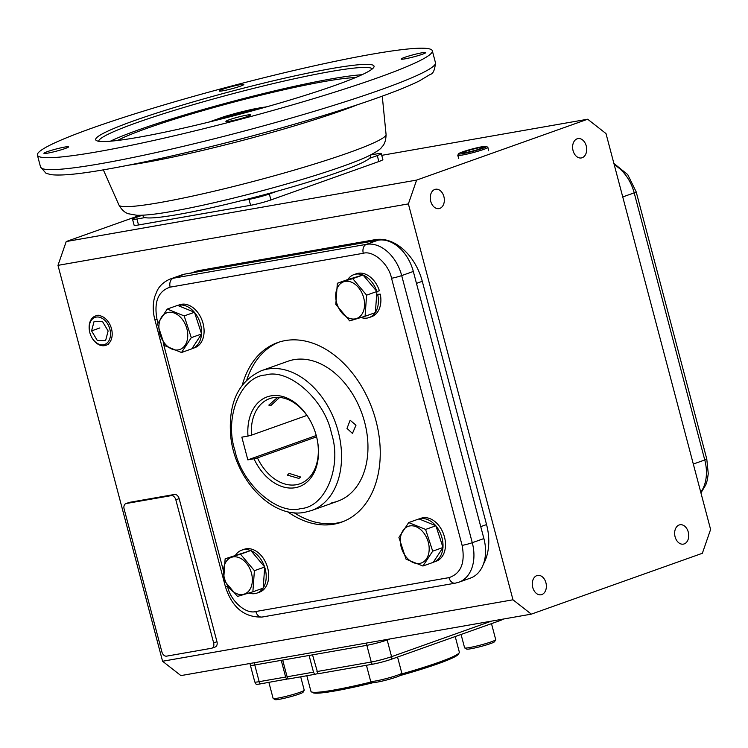 <?xml version="1.0" encoding="UTF-8"?>
<svg xmlns="http://www.w3.org/2000/svg" width="748" height="748" viewBox="0 0 748 748"><rect width="100%" height="100%" fill="white"/><g stroke="black" fill="none" stroke-linecap="round" stroke-linejoin="round"><path stroke-width="1.12" d="M239.472 139.306L247.495 137.193M371.868 54.211A204.232 17.223 -14.8 0 0 155.547 107.45A204.232 17.223 -14.8 0 0 37.4 155.126A204.232 17.223 -14.8 0 0 97.857 151.704A204.232 17.223 -14.8 0 0 314.179 98.465A204.232 17.223 -14.8 0 0 432.316 50.789A204.232 17.223 -14.8 0 0 371.868 54.211M240.052 84.692A12.753 1.075 165.2 0 1 243.82 84.477A12.753 1.075 165.2 0 1 236.452 87.46A12.753 1.075 165.2 0 1 222.941 90.779A12.753 1.075 165.2 0 1 219.173 90.994A12.753 1.075 165.2 0 1 226.551 88.021A12.753 1.075 165.2 0 1 240.052 84.692M422.003 52.781A12.753 1.075 165.2 0 1 425.78 52.566A12.753 1.075 165.2 0 1 418.403 55.548A12.753 1.075 165.2 0 1 404.902 58.868A12.753 1.075 165.2 0 1 401.124 59.083A12.753 1.075 165.2 0 1 408.502 56.109A12.753 1.075 165.2 0 1 422.003 52.781M246.775 115.136A12.753 1.075 165.2 0 1 250.552 114.921A12.753 1.075 165.2 0 1 243.175 117.894A12.753 1.075 165.2 0 1 229.664 121.213A12.753 1.075 165.2 0 1 225.896 121.428A12.753 1.075 165.2 0 1 233.273 118.455A12.753 1.075 165.2 0 1 246.775 115.136M64.814 147.047A12.753 1.075 165.2 0 1 68.592 146.832A12.753 1.075 165.2 0 1 61.214 149.806A12.753 1.075 165.2 0 1 47.713 153.134A12.753 1.075 165.2 0 1 43.936 153.34A12.753 1.075 165.2 0 1 51.313 150.367A12.753 1.075 165.2 0 1 64.814 147.047M331.429 68.592A143.953 12.136 165.2 0 1 373.804 67.311A143.953 12.136 165.2 0 1 285.315 101.419A143.953 12.136 165.2 0 1 138.287 137.314A143.953 12.136 165.2 0 1 96.445 140.587A143.953 12.136 165.2 0 1 173.601 107.749A143.953 12.136 165.2 0 1 331.429 68.592M372.195 68.994A141.475 11.931 -14.8 0 0 330.401 71.574A141.475 11.931 -14.8 0 0 181.68 108.114A141.475 11.931 -14.8 0 0 98.671 141.269M362.004 74.725A141.475 11.931 -14.8 0 0 332.29 78.727A141.475 11.931 -14.8 0 0 110.367 141.213M117.52 140.474A130.096 10.968 165.2 0 1 324.651 81.448A130.096 10.968 165.2 0 1 355.412 77.624M142.896 215.2L143.223 216.462A117.586 9.911 -14.8 0 0 178.033 214.498A117.586 9.911 -14.8 0 0 302.585 183.84A117.586 9.911 -14.8 0 0 370.606 156.388L370.269 155.126M219.332 119.502A22.131 1.87 165.2 0 1 219.351 119.493L216.415 120.007L224.325 117.193L227.261 116.679A22.131 1.87 165.2 0 1 256.527 109.675M227.261 116.679L227.981 117.296M224.325 117.193L224.587 118.165M268.887 682.391L273.114 698.398A16.091 1.356 -14.8 0 0 273.207 698.492A16.091 1.356 -14.8 0 0 277.882 698.127A16.091 1.356 -14.8 0 0 294.319 694.116A16.091 1.356 -14.8 0 0 304.202 690.301A16.091 1.356 -14.8 0 0 304.23 690.18L300.705 676.818M273.207 698.492L275.161 699.623A14.483 1.225 -14.8 0 0 279.369 699.296A14.483 1.225 -14.8 0 0 294.16 695.677A14.483 1.225 -14.8 0 0 303.062 692.246L304.202 690.301M688.272 532.099A9.827 6.947 -99.9 0 1 683.382 544.123A9.827 6.947 -99.9 0 1 675.089 536.793A9.827 6.947 -99.9 0 1 679.979 524.769A9.827 6.947 -99.9 0 1 688.272 532.099M545.918 582.748A9.827 6.947 -99.9 0 1 541.019 594.772A9.827 6.947 -99.9 0 1 532.735 587.442A9.827 6.947 -99.9 0 1 537.625 575.418A9.827 6.947 -99.9 0 1 545.918 582.748M443.891 196.584A9.827 6.947 -99.9 0 1 438.992 208.608A9.827 6.947 -99.9 0 1 430.708 201.268A9.827 6.947 -99.9 0 1 435.598 189.253A9.827 6.947 -99.9 0 1 443.891 196.584M586.245 145.935A9.827 6.947 -99.9 0 1 581.346 157.95A9.827 6.947 -99.9 0 1 573.062 150.619A9.827 6.947 -99.9 0 1 577.952 138.595A9.827 6.947 -99.9 0 1 586.245 145.935M531.304 614.145L702.353 553.286L710.6 529.472L606.002 133.574L587.676 119.222L416.617 180.09L408.38 203.895L512.978 599.793L531.304 614.145L180.904 675.603L162.578 661.251L512.978 599.793M408.38 203.895L57.979 265.353L162.578 661.251M191.441 272.936L195.303 271.561A49.508 34.763 70.4 0 1 199.305 270.505L375.187 239.659A49.508 34.763 70.4 0 1 422.283 281.313L486.555 524.572A49.508 34.763 70.4 0 1 483.367 564.235M125.888 503.619L129.217 502.432A4.955 3.478 70.4 0 1 129.61 502.329L174.452 494.465A4.955 3.478 70.4 0 1 179.155 498.635L216.967 641.728A4.955 3.478 70.4 0 1 215.172 647.001L211.852 648.179A4.955 3.478 70.4 0 1 211.45 648.282L166.617 656.146A4.955 3.478 70.4 0 1 161.914 651.985L124.103 508.883A4.955 3.478 70.4 0 1 125.888 503.619A4.955 3.478 70.4 0 1 126.29 503.507L171.124 495.644A4.955 3.478 70.4 0 1 175.836 499.814L213.648 642.906A4.955 3.478 70.4 0 1 211.852 648.179M416.617 180.09L66.226 241.539L57.979 265.353M381.751 155.341L587.676 119.222M66.226 241.539L139.96 215.302M145 217.593L136.931 219.005A14.857 1.253 165.2 0 1 132.536 219.258L134.116 225.223A14.857 1.253 -14.8 0 0 138.511 224.97L250.599 205.307A14.857 1.253 -14.8 0 0 270.907 199.95L378.853 161.54A14.857 1.253 -14.8 0 0 382.864 159.567L381.293 153.602A14.857 1.253 165.2 0 1 377.273 155.584L369.503 158.342M366.258 643.093L366.857 645.328A14.857 1.253 -14.8 0 0 387.165 639.97A14.857 1.253 165.2 0 1 366.857 645.328L254.769 664.991A14.857 1.253 165.2 0 1 250.374 665.234A14.857 1.253 -14.8 0 0 254.769 664.991L254.18 662.747M503.423 619.035A14.193 1.197 165.2 0 1 499.692 620.718L391.746 659.128A4.955 3.478 -109.6 0 0 391.578 656.669L387.165 639.97L390.185 638.895L387.165 639.97L387.025 639.447M375.187 239.659L369.381 241.726L193.489 272.581L199.305 270.505M189.496 273.628A49.508 34.763 70.4 0 1 193.489 272.581M486.555 524.572L480.74 526.639L416.468 283.38L422.283 281.313M370.625 154.948L376.889 153.854A14.857 1.253 165.2 0 1 381.293 153.602M277.106 191.226L269.327 193.984A14.857 1.253 165.2 0 1 249.019 199.351L240.95 200.763M132.536 219.258A14.857 1.253 165.2 0 1 136.557 217.275L142.298 215.237M261.585 370.634C238.649 381.022 228.327 402.499 230.618 435.065C234.077 478.477 271.833 519.262 304.978 512.258L311.383 510.575A74.267 52.145 70.4 0 0 337.002 427.304A74.267 52.145 70.4 0 0 267.578 369.054A74.267 52.145 70.4 0 0 261.585 370.634L287.989 361.237A74.267 52.145 70.4 0 1 293.983 359.657A74.267 52.145 70.4 0 1 363.406 417.908A74.267 52.145 70.4 0 1 337.787 501.179A74.267 52.145 70.4 0 1 331.794 502.759M287.344 511.585A95.314 66.918 -109.6 0 0 333.823 524.208A95.314 66.918 -109.6 0 0 341.518 522.188A95.314 66.918 -109.6 0 0 374.402 415.318A95.314 66.918 -109.6 0 0 285.306 340.574A95.314 66.918 -109.6 0 0 277.62 342.593A95.314 66.918 -109.6 0 0 242.315 385.033M343.164 521.562A95.314 66.918 70.4 0 1 337.152 523.03A95.314 66.918 70.4 0 1 294.039 512.689M246.803 379.947A95.314 66.918 70.4 0 1 279.284 342.032M157.959 322.949L157.024 319.396C153.779 301.911 158.155 291.159 170.151 287.148A7.424 5.255 -99.9 0 1 173.246 278.228A37.138 26.077 70.4 0 0 170.245 279.013L181.876 274.881A37.138 26.077 70.4 0 1 184.868 274.086L378.002 240.211A37.138 26.077 70.4 0 1 413.317 271.449L483.891 538.569A37.138 26.077 70.4 0 1 470.473 578.082L458.851 582.225A37.138 26.077 70.4 0 0 472.269 542.702L483.891 538.569M168.375 312.402A19.467 13.67 70.4 0 1 186.888 328.774A19.467 13.67 70.4 0 1 178.286 349.905A19.467 13.67 70.4 0 1 159.773 333.533A19.467 13.67 70.4 0 1 168.375 312.402M181.521 352.504L164.635 345.632L157.51 323.912L167.272 309.055L177.585 305.39L194.48 312.253L201.595 333.973L191.834 348.83L181.521 352.504L191.292 337.647L201.595 333.973M167.272 309.055L184.167 315.918L191.292 337.647M184.167 315.918L194.48 312.253M194.34 312.197A22.777 15.989 -109.6 0 0 180.174 305.016L182.662 304.127A22.777 15.989 -109.6 0 1 202.942 322.996A22.777 15.989 -109.6 0 1 194.835 347.68L192.348 348.568A22.777 15.989 -109.6 0 0 201.521 334.094M180.174 305.016L180.492 306.568M180.305 304.969L180.174 304.567A22.777 15.989 -109.6 0 0 179.567 304.763L177.697 305.427M177.725 305.436L180.174 304.567M201.539 333.795A22.777 15.989 -109.6 0 0 194.536 312.43M224.381 578.064A19.467 13.67 70.4 0 1 232.983 556.933A19.467 13.67 70.4 0 1 251.496 573.305A19.467 13.67 70.4 0 1 242.894 594.436A19.467 13.67 70.4 0 1 224.381 578.064M254.395 570.687L252.871 591.808L263.184 588.143L264.708 567.021L254.395 570.687L240.529 554.184L250.842 550.519L264.708 567.021M252.871 591.808L237.481 596.427L223.615 579.915L225.139 558.803L240.529 554.184M225.139 558.803L250.842 550.519M248.841 593.052A22.777 15.989 -109.6 0 0 256.947 593.099A22.777 15.989 -109.6 0 0 263.053 588.19M263.193 587.965A22.777 15.989 -109.6 0 0 264.699 567.199M264.596 566.89A22.777 15.989 -109.6 0 0 250.954 550.65M250.72 550.556A22.777 15.989 -109.6 0 0 241.679 550.182A22.777 15.989 -109.6 0 0 235.573 555.091M256.947 593.099L259.444 592.21A22.777 15.989 -109.6 0 0 266.877 565.385A22.777 15.989 -109.6 0 0 244.175 549.294L241.679 550.182M265.521 375.01C240.763 376.338 224.035 417.44 234.881 450.259C241.567 483.797 277.573 515.653 300.808 508.565C325.558 507.228 342.294 466.135 331.448 433.316C324.754 399.769 288.747 367.923 265.521 375.01M289.158 473.381L300.659 477.018L298.948 478.411L287.4 475.13L289.158 473.381M316.862 437.973A45.189 31.734 -109.6 0 1 299.967 483.769A45.189 31.734 -109.6 0 1 296.33 484.732A45.189 31.734 -109.6 0 1 257.434 457.879L316.591 436.832M311.701 423.462A45.189 31.734 -109.6 0 0 273.319 397.656A45.189 31.734 -109.6 0 0 269.673 398.619A45.189 31.734 -109.6 0 0 251.431 435.168L247.99 436.075A47.666 33.473 70.4 0 1 271.028 395.86A47.666 33.473 70.4 0 1 311.607 423.265A47.666 33.473 70.4 0 1 316.909 438.178A47.666 33.473 70.4 0 1 295.292 487.705A47.666 33.473 70.4 0 1 253.993 458.786L257.434 457.879M279.677 397.412L271.159 405.257L268.822 405.107L277.751 397.31M347.007 428.398L352.448 433.438L355.992 425.21L350.139 420.245L347.007 428.398M247.99 436.075L241.838 437.15L247.84 459.87L253.993 458.786M306.895 415.43L251.431 435.168M316.245 435.523L247.84 459.87M419.703 563.431A19.467 13.67 70.4 0 1 401.19 547.05A19.467 13.67 70.4 0 1 409.792 525.928A19.467 13.67 70.4 0 1 428.305 542.3A19.467 13.67 70.4 0 1 419.703 563.431M408.689 522.572L425.575 529.434L435.888 525.769L443.012 547.489L433.242 562.346L422.929 566.021L406.042 559.158L398.918 537.429L408.689 522.572L418.992 518.906L435.888 525.769M443.012 547.489L432.699 551.164L422.929 566.021M425.575 529.434L432.699 551.164M433.326 562.225A22.777 15.989 -109.6 0 0 433.756 562.085A22.777 15.989 -109.6 0 0 442.928 547.611M442.956 547.312A22.777 15.989 -109.6 0 0 435.944 525.947M435.747 525.713A22.777 15.989 -109.6 0 0 419.132 518.962L420.974 518.28A22.777 15.989 -109.6 0 1 443.676 534.381A22.777 15.989 -109.6 0 1 436.243 561.196L433.756 562.085M363.696 297.769A19.467 13.67 70.4 0 1 355.094 318.9A19.467 13.67 70.4 0 1 336.581 302.529A19.467 13.67 70.4 0 1 345.183 281.398A19.467 13.67 70.4 0 1 363.696 297.769M335.815 304.38L337.339 283.258L347.652 279.593L363.042 274.984L376.908 291.486L375.374 312.608L365.071 316.273L349.681 320.892L335.815 304.38M363.042 274.984L352.729 278.649L366.595 295.151L365.071 316.273M366.595 295.151L376.908 291.486M337.339 283.258L352.729 278.649M375.393 312.43A22.777 15.989 -109.6 0 0 377.787 295.049L380.274 294.16L376.693 294.394M377.787 295.049L376.637 295.123M376.899 291.598L379.367 290.72A22.777 15.989 -109.6 0 0 356.366 273.759L353.879 274.638A22.777 15.989 -109.6 0 0 347.773 279.556M376.786 291.346A22.777 15.989 -109.6 0 0 363.154 275.114M362.911 275.021A22.777 15.989 -109.6 0 0 353.879 274.638M361.041 317.517A22.777 15.989 -109.6 0 0 369.147 317.554A22.777 15.989 -109.6 0 0 375.244 312.655M369.147 317.554L371.634 316.675A22.777 15.989 -109.6 0 0 380.274 294.16M306.82 675.743L310.944 691.367A76.745 6.47 -14.8 0 0 311.355 691.825A76.745 6.47 -14.8 0 0 333.664 690.077A76.745 6.47 -14.8 0 0 371.616 681.886M311.355 691.825L312.86 692.695A75.501 6.367 -14.8 0 0 334.805 690.974A75.501 6.367 -14.8 0 0 373.392 682.615M281.229 660.344L254.769 664.991L259.182 681.68A14.857 1.253 165.2 0 1 254.778 681.933L256.087 684.196A14.193 1.197 165.2 0 0 260.257 683.906A4.955 3.497 -99.9 0 1 259.182 681.68L285.643 677.043L281.229 660.344M309.083 655.463L282.688 660.091L287.101 676.79L288.307 678.988L314.637 674.369L313.496 672.153L309.083 655.463M491.417 621.139L391.578 656.669A14.857 1.253 165.2 0 1 371.26 662.027L366.857 645.328L312.533 654.855L317.956 673.789L372.336 664.252A4.955 3.497 -99.9 0 1 371.26 662.027L316.946 671.554M391.746 659.128A14.193 1.197 165.2 0 1 372.336 664.252M317.844 673.593L314.637 674.369M288.204 678.857L260.257 683.906M401.237 674.07A76.745 6.47 -14.8 0 0 459.216 652.761A76.745 6.47 -14.8 0 0 459.337 652.163L455.214 636.548M286.587 679.296L285.643 677.043M400.021 675.584A75.501 6.367 -14.8 0 0 458.337 654.257L459.216 652.761M486.312 146.412L487.78 147.253A15.558 1.309 165.2 0 1 487.864 147.347A15.558 1.309 165.2 0 1 478.842 150.984A15.558 1.309 165.2 0 1 462.376 155.032A15.558 1.309 165.2 0 1 457.776 155.294A15.558 1.309 165.2 0 1 457.795 155.173L458.655 153.714A14.362 1.206 165.2 0 1 467.481 150.311A14.362 1.206 165.2 0 1 482.142 146.73A14.362 1.206 165.2 0 1 486.312 146.412A14.362 1.206 165.2 0 1 478.617 149.684A14.362 1.206 165.2 0 1 462.881 153.592A14.362 1.206 165.2 0 1 458.655 153.714M475.569 150.32L483.245 147.59L480.179 147.431L469.445 150.002L461.778 152.732L464.835 152.891L475.569 150.32M480.478 148.572L480.179 147.431M469.445 150.002L469.894 151.676M89.695 332.028L89.648 331.832A15.558 10.93 70.4 0 1 95.753 315.89A15.558 10.93 70.4 0 1 111.499 328.746A15.558 10.93 70.4 0 1 106.179 345.193A15.558 10.93 70.4 0 1 91.378 336.694L91.293 336.516A14.362 10.079 70.4 0 1 89.853 332.692A14.362 10.079 70.4 0 1 89.695 332.028A14.362 10.079 70.4 0 1 96.445 317.068A14.362 10.079 70.4 0 1 109.863 329.185A14.362 10.079 70.4 0 1 104.898 344.379A14.362 10.079 70.4 0 1 91.293 336.516M91.583 330.887L97.324 340.527L105.599 340.574L108.133 330.981L102.392 321.341L94.117 321.294L91.583 330.887L99.886 327.933M366.436 665.29L370.662 681.288A16.091 1.356 -14.8 0 0 370.746 681.381A16.091 1.356 -14.8 0 0 381.181 679.829A16.091 1.356 -14.8 0 0 397.431 675.21A16.091 1.356 -14.8 0 0 401.751 673.191A16.091 1.356 -14.8 0 0 401.779 673.069L397.553 657.062M370.746 681.381L372.71 682.513A14.483 1.225 -14.8 0 0 382.097 681.11A14.483 1.225 -14.8 0 0 396.721 676.959A14.483 1.225 -14.8 0 0 400.61 675.145L401.751 673.191M461.067 634.463L464.611 647.861A16.091 1.356 -14.8 0 0 464.695 647.955A16.091 1.356 -14.8 0 0 469.37 647.59A16.091 1.356 -14.8 0 0 485.807 643.579A16.091 1.356 -14.8 0 0 495.7 639.764A16.091 1.356 -14.8 0 0 495.718 639.643L491.492 623.636M464.695 647.955L466.649 649.086A14.483 1.225 -14.8 0 0 470.857 648.759A14.483 1.225 -14.8 0 0 485.648 645.15A14.483 1.225 -14.8 0 0 494.55 641.719L495.7 639.764M37.4 155.126L40.551 167.047A204.232 17.223 -14.8 0 0 101.008 163.625A204.232 17.223 -14.8 0 0 317.33 110.386A204.232 17.223 -14.8 0 0 435.467 62.71C434.859 69.966 433.101 73.874 430.194 74.435L419.31 80.934C406.575 87.245 386.95 94.856 360.452 103.748C326.427 115.117 287.7 126.562 244.269 138.071M357.787 104.636A145.056 12.23 165.2 0 1 342.537 110.339A145.056 12.23 165.2 0 1 144.186 162.681A145.056 12.23 165.2 0 1 128.806 165.14M348.708 152.732A138.156 11.65 -14.8 0 0 386.071 134.472C385.912 144.757 381.499 147.001 381.611 147.347C380.592 149.076 376.59 151.779 369.596 155.462C352.579 164.018 309.335 178.276 257.723 191.937C224.69 200.604 195.985 207.112 171.601 211.46C156.388 214.19 144.813 215.461 136.875 215.274L128.301 213.732C128.282 213.442 123.691 213.302 118.951 205.055A138.156 11.65 -14.8 0 0 159.792 202.586A138.156 11.65 -14.8 0 0 348.708 152.732M209.318 121.989L259.752 107.796L266.475 106.889M613.884 163.419L627.74 174.611L636.193 191.871L706.776 458.992A7.424 0.626 165.2 0 1 704.766 459.973A37.138 26.077 70.4 0 1 700.764 492.249M636.193 191.871A7.424 0.626 165.2 0 1 634.192 192.862L704.766 459.973L693.312 464.05M614.248 164.794A37.138 26.077 70.4 0 1 634.192 192.862L622.738 196.939M216.967 641.728L213.648 642.906M179.155 498.635L175.836 499.814M174.452 494.465L171.124 495.644M129.61 502.329L126.29 503.507M377.273 155.584L378.853 161.54M269.327 193.984L270.907 199.95M249.019 199.351L250.599 205.307M136.931 219.005L138.511 224.97M170.151 287.148L363.285 253.282A7.424 5.255 -99.9 0 1 366.38 244.353L173.246 278.228L184.868 274.086M363.285 253.282C373.187 250.206 388.726 263.951 391.541 278.265A7.424 0.626 -14.8 0 0 401.695 275.591A37.138 26.077 70.4 0 0 366.38 244.353L378.002 240.211M391.541 278.265L462.114 545.385A7.424 0.626 -14.8 0 0 472.269 542.702L401.695 275.591L413.317 271.449M157.024 319.396A7.424 0.626 165.2 0 1 154.817 319.527L223.615 579.878M223.624 579.943L225.391 586.638A7.424 0.626 -14.8 0 0 227.598 586.516L227.383 585.703M223.362 570.509L163.186 342.752M462.114 545.385C465.359 562.87 460.983 573.623 448.978 577.634A7.424 5.255 80.1 0 0 455.242 583.169L458.851 582.225M448.978 577.634L255.844 611.499A7.424 5.255 80.1 0 0 262.118 617.044L455.242 583.169M255.844 611.499C245.952 614.576 230.412 600.831 227.598 586.516M313.496 672.153L287.101 676.79M499.692 620.718A4.955 3.478 -109.6 0 0 499.739 619.681M40.551 167.047L45.983 173.246L50.808 174.621C60.85 175.92 79.662 174.106 107.273 169.17C145.449 162.381 190.6 152.153 242.717 138.483M118.951 205.055L103.336 169.852M432.316 50.789L435.467 62.71M386.071 134.472L382.265 96.155M266.961 106.749L252.104 109.292L237.35 112.873L224.559 116.501L208.823 122.111M706.776 458.992L708.263 473.708L707.309 480.113L705.86 484.723L700.941 492.904M254.778 681.933L249.907 663.495M170.245 279.013C160.97 282.912 158.006 289.102 157.239 290.551L154.808 296.46C152.714 303.753 152.714 311.439 154.817 319.527M225.391 586.638C232.02 607.441 244.259 617.577 262.118 617.044M311.383 510.575L337.787 501.179M458.748 158.604L457.776 155.294M488.64 150.703L487.864 147.347M98.147 315.142L95.753 315.89M108.497 344.258L106.179 345.193"/></g></svg>
